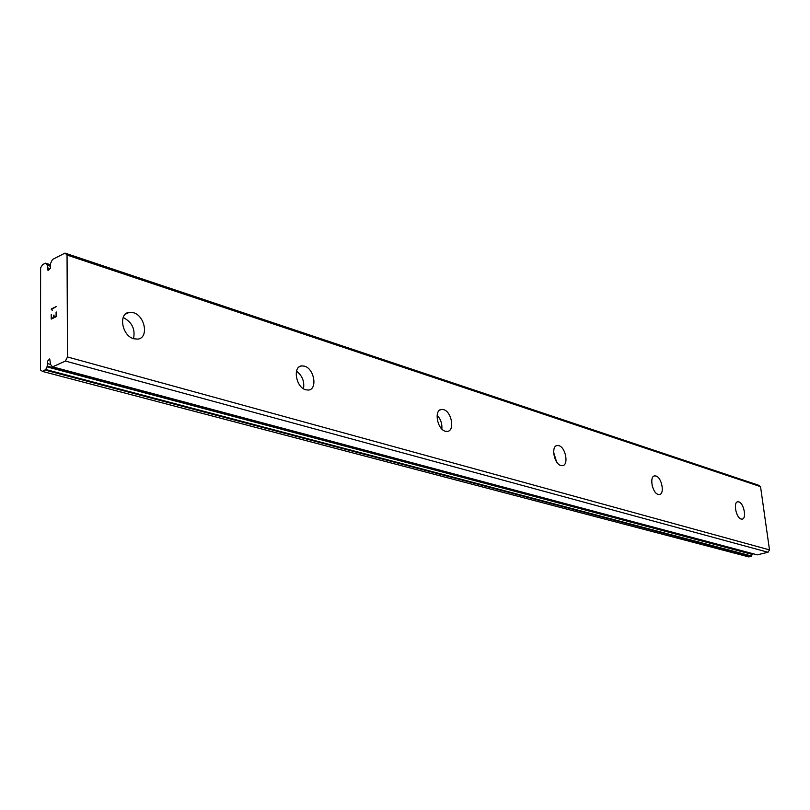<?xml version="1.0" encoding="UTF-8"?>
<svg xmlns="http://www.w3.org/2000/svg" width="810" height="810" viewBox="0 0 810 810"><rect width="100%" height="100%" fill="white"/><g stroke="black" fill="none" stroke-linecap="round" stroke-linejoin="round"><path stroke-width="1.21" d="M50.524 268.019L50.514 263.544L52.447 259.534L64.972 253.095L67.048 255.059L67.493 356.967L65.397 361.068L52.599 366.849L50.615 364.591L49.714 358.921L47.274 361.462L47.274 366.11L45.765 369.522L42.484 371.415L40.5 369.967L40.611 267.857L42.555 264.627L45.562 263.169L47.243 265.224L48.033 270.591L50.524 268.019M50.615 364.439L47.274 363.538M133.377 312.69C145.273 315.758 148.979 338.246 137.68 339.106L133.842 338.772C121.864 335.897 118.047 313.095 129.377 312.306L133.377 312.69M123.16 317.49C132.03 322.107 135.472 329.164 133.498 338.661M304.53 366.171C314.28 368.631 317.763 389.448 308.478 390.045L305.765 389.802C295.954 387.504 292.4 366.424 301.705 365.887L304.53 366.171M296.511 371.152C302.302 375.678 304.631 381.54 303.487 388.749M443.607 409.637C451.747 411.642 455.068 431.001 447.322 431.416L445.338 431.234C437.167 429.361 433.775 409.789 441.541 409.425L443.607 409.637M437.127 415.196C440.701 419.124 442.27 423.731 441.855 429.017M558.87 445.652C565.755 447.312 568.964 465.385 562.393 465.679L560.905 465.537C553.989 463.998 550.739 445.733 557.31 445.49L558.87 445.652M553.615 452.263L556.571 461.832M655.938 475.986C661.831 477.373 664.949 494.323 659.32 494.515L658.165 494.404C652.253 493.118 649.104 476.017 654.733 475.865L655.938 475.986M652.05 485.068L652.86 487.883M738.811 501.886C743.914 503.05 746.942 518.997 742.061 519.129L741.16 519.038C736.037 517.954 732.979 501.876 737.869 501.785L738.811 501.886M64.972 253.095L758.545 485.21L760.539 486.638L769.5 549.889L768.022 552.258L757.299 554.85L52.599 366.849M752.51 553.615L47.274 366.11M42.484 371.415L748.794 556.905L751.174 556.328L752.561 553.989M51.556 318.401L53.652 317.399L51.556 318.401L51.212 314.553L51.222 319.089L51.546 314.391M53.652 317.399L53.642 315.212L53.662 317.399M53.997 315.039L54.007 317.236L56.103 316.224L54.007 317.236M56.103 316.224L56.092 312.194L56.113 316.224M56.437 312.032L56.447 316.578L51.212 319.089M51.202 309.106L51.951 309.865L51.202 308.995L56.437 306.464L51.88 309.187L52.205 310.493M56.437 306.474L51.212 309.005M768.022 552.258L65.397 361.068M50.311 268.677L47.243 267.685M760.539 486.638L67.048 255.059M769.5 549.889L67.493 356.967M752.419 554.445L47.031 366.879M751.518 555.984L45.765 369.522M751.174 556.328L45.309 370.14M50.514 264.91L45.765 263.371M50.514 265.852L47.01 264.708M50.595 266.308L47.243 265.224M737.869 501.785L737.343 501.927M654.733 475.865L654.004 476.067M557.31 445.49L556.247 445.824M441.541 409.425L439.951 409.981M301.705 365.887L299.234 366.869M129.377 312.306L125.418 314.128M757.117 554.85L52.377 366.869M50.514 264.779L45.562 263.169"/></g></svg>
